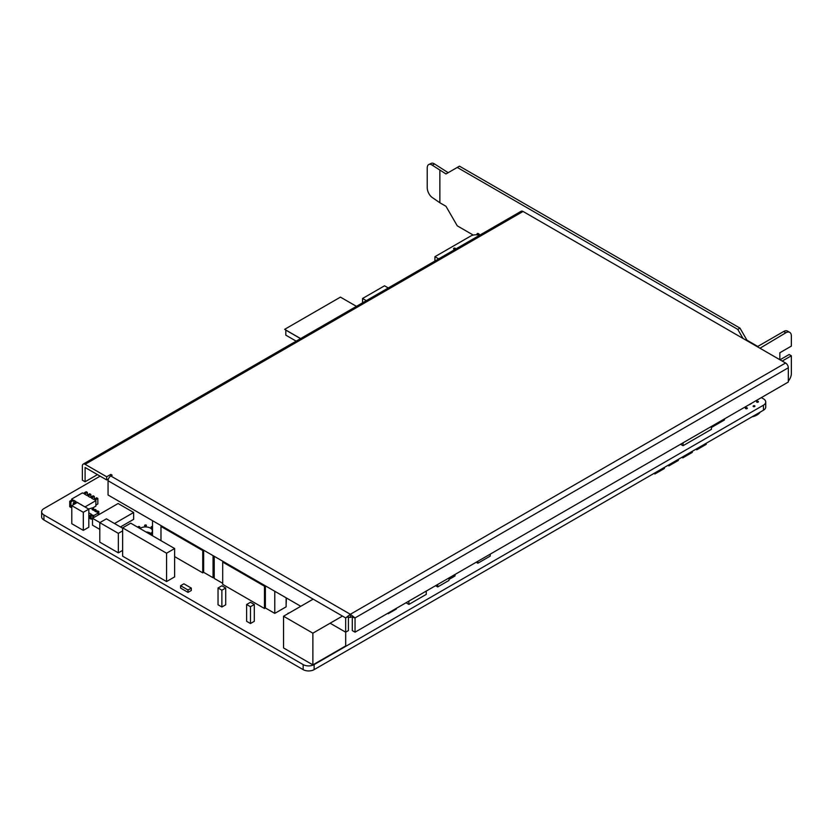 <?xml version="1.0" encoding="UTF-8"?>
<svg xmlns="http://www.w3.org/2000/svg" width="833" height="833" viewBox="0 0 833 833"><rect width="100%" height="100%" fill="white"/><g stroke="black" fill="none" stroke-linecap="round" stroke-linejoin="round"><path stroke-width="1.25" d="M152.501 534.203A0.989 0.573 0 0 0 151.429 535.13A0.989 0.573 0 0 0 152.501 535.255M152.501 526.55A0.989 0.573 0 0 0 151.429 527.487A0.989 0.573 0 0 0 152.501 527.612M139.58 526.675A0.989 0.573 0 0 0 138.184 527.487A0.989 0.573 0 0 0 139.58 526.675M146.202 525.071A0.989 0.573 0 0 0 144.807 525.873A0.989 0.573 0 0 0 146.202 525.071M289.009 613.088A0.989 0.573 0 0 0 287.864 613.754M455.172 248.234A0.989 0.573 0 0 0 453.777 249.036A0.989 0.573 0 0 0 455.172 248.234M754.719 405.796A0.989 0.573 0 0 0 753.324 406.598A0.989 0.573 0 0 0 754.719 405.796M747.055 407.806A0.989 0.573 0 0 0 745.66 408.618A0.989 0.573 0 0 0 747.055 407.806M758.207 401.371A0.989 0.573 0 0 0 756.812 402.172A0.989 0.573 0 0 0 758.207 401.371M150.856 533.422A6.903 3.988 0 0 0 150.388 533.13A6.903 3.988 0 0 0 145.942 531.964M149.638 534.099A6.903 3.988 0 0 0 152.408 530.902A6.903 3.988 0 0 0 150.388 528.091A6.903 3.988 0 0 0 139.975 528.518M285.802 330.045L285.802 335.147L296.184 341.145M285.802 330.107L300.546 338.625M100.116 476.153L43.92 508.599A7.768 4.488 0 0 0 41.65 511.774A7.768 4.488 0 0 0 43.92 514.94L303.15 664.599A7.768 4.488 0 0 0 314.124 664.599L763.455 405.182A7.768 4.488 0 0 0 765.735 402.016A7.768 4.488 0 0 0 763.455 398.84L761.341 397.612M41.65 511.774L41.65 516.814A7.768 4.488 0 0 0 43.92 519.979L303.15 669.638A7.768 4.488 0 0 0 314.124 669.638L763.455 410.221A7.768 4.488 0 0 0 765.735 407.056L765.735 402.016M479.569 235.26A7.768 4.488 0 0 0 470.603 236.103L434.909 256.71L434.909 261.052M434.909 256.71L438.658 258.876M388.272 287.968L384.523 285.802L362.553 298.485L362.553 302.816M362.553 298.485L366.312 300.651M339.052 297.933L310.792 314.239M303.077 318.695L285.802 328.671M748.919 404.786A5.821 3.363 0 0 0 751.574 403.255M214.227 556.298L214.227 578.425L222.703 583.319M223.473 561.64L222.703 562.088L222.703 584.381L264.467 608.496L265.383 607.965L274.775 613.39L286.115 606.84L286.115 597.813M222.703 562.088L264.467 586.203L264.467 608.496M265.383 585.838L265.383 607.965M264.467 586.203L265.238 585.755M274.775 591.263L274.775 613.39M286.115 604.623L286.396 597.969M152.501 520.667L152.501 535.754M161.748 526.008L160.977 526.456L160.977 540.648M174.638 556.631L202.742 572.854L203.658 572.323L213.05 577.748L214.227 577.082M160.977 526.456L202.742 550.571L202.742 572.854M203.658 550.207L203.658 572.323M202.742 550.571L203.523 550.124M213.05 555.632L213.05 577.748M284.647 329.337L300.609 338.583L284.647 329.337L340.437 297.121L356.43 306.357M646.189 464.096L660.881 455.609M426.257 591.066L426.257 594.387L408.899 604.414L406.025 602.748M408.899 601.093L408.899 604.414M683.05 442.812L683.05 445.707L711.424 429.328L711.424 426.434M680.54 444.26L683.05 445.707M84.081 506.412L85.143 506.849L95.878 500.643L94.972 500.123L97.836 498.467L96.649 497.79L93.796 499.436L91.484 498.103L94.348 496.458L94.348 499.113M97.836 498.467L97.836 503.944L95.878 505.069M94.348 496.458L93.171 495.77L90.308 497.426L87.996 496.093L90.859 494.438L90.859 497.103M90.859 494.438L89.683 493.761L86.819 495.416L84.508 494.084L87.371 492.428L87.371 495.094M87.371 492.428L86.195 491.741L83.331 493.396L82.425 492.876L71.68 499.071L71.68 500.123M71.68 499.071L72.586 499.602L69.733 501.247L69.733 506.724L70.909 507.412L71.784 506.901M69.733 501.247L70.909 501.935L70.909 507.412M70.909 501.935L73.773 500.279L73.773 502.945M73.773 500.279L76.074 501.612L73.21 503.267L73.21 504.829M73.21 503.267L74.397 504.142M74.397 503.944L77.261 502.486L71.784 505.652L71.784 523.728L83.31 530.382L88.808 527.216L88.808 509.14L77.271 502.486M77.261 502.289L79.406 503.715M80.749 504.309L82.894 505.725M92.65 507.984L95.878 506.12L95.878 500.643M313.156 599.146L283.543 616.243L312.875 633.174L312.875 664.88L345.695 645.929L345.695 632.174M312.875 633.174L342.478 616.076M283.543 616.243L283.543 647.949L312.875 664.88M114.517 523.53L133.644 512.482L118.119 503.517L92.494 518.313L92.494 525.165L99.804 529.382M133.644 512.482L133.644 519.334L120.452 526.956M92.494 518.313L99.908 522.593M174.638 548.541L130.729 523.186L122.638 527.851L122.638 556.194L166.558 581.549L174.638 576.884L174.638 548.541L166.558 553.206L166.558 581.549M122.638 527.851L166.558 553.206M88.808 512.795L91.588 514.409L89.974 515.346L91.141 516.023L92.765 515.086L93.713 515.627L98.179 513.055L97.232 512.503L98.846 511.566L97.68 510.889L96.055 511.826L94.618 511.004L96.243 510.067L96.243 511.722M98.846 511.566L98.846 514.648M96.243 510.067L95.066 509.39L93.442 510.327L92.005 509.494L93.629 508.557L93.629 510.212M93.629 508.557L92.463 507.88L88.59 509.015M88.808 515.971L89.974 516.637M89.974 515.346L89.974 518.511L91.141 519.188L92.494 518.407M91.141 516.023L91.141 519.188M92.765 515.086L92.765 518.157M93.713 515.627L93.713 517.616M98.179 513.055L98.179 515.033M390.146 625.864L381.066 630.998L390.146 625.864M706.238 443.26L706.238 444.343L696.752 449.81L696.752 448.737M696.752 449.81L695.815 449.279M664.39 467.417L664.39 468.5L654.905 473.977L654.905 472.894M654.905 473.977L653.978 473.436M692.296 451.309L692.296 452.392L682.81 457.869L682.81 456.786M682.81 457.869L681.873 457.327M678.343 459.368L678.343 460.441L668.857 465.918L668.857 464.845M668.857 465.918L667.92 465.376M387.637 613.369L388.22 613.702L396.331 609.027L396.331 608.35M388.22 613.036L388.22 613.702M122.638 528.216L106.405 518.844L99.804 522.655L99.804 542.158L118.348 552.862L122.638 550.384M99.804 522.655L118.348 533.359L118.348 552.862M118.348 533.359L122.638 530.881M404.349 603.727L397.237 607.83M437.71 584.454L437.71 586.932L448.987 580.424L448.987 577.956M435.576 585.693L437.71 586.932M449.518 577.644L449.518 579.143L455.026 575.957L455.026 574.468M448.987 578.831L449.518 579.143M476.184 562.244L477.871 563.223L490.221 556.09L490.221 554.143M477.871 561.275L477.871 563.223M711.424 427.496L724.491 419.947L724.491 418.895M71.784 505.652L83.31 512.305L83.31 530.382M83.31 512.305L88.808 509.14M191.309 588.098L183.895 583.818L180.605 585.724L180.605 588.098L188.019 592.378L191.309 590.482L191.309 588.098L188.019 590.003L188.019 592.378M180.605 585.724L188.019 590.003M218.038 587.994L218.038 604.789L221.88 607.007L225.712 604.789L225.712 587.994L221.88 585.776L218.038 587.994L221.88 590.201L221.88 607.007M221.88 590.201L225.712 587.994M246.63 604.498L246.63 621.303L250.473 623.521L254.304 621.303L254.304 604.498L250.473 602.28L246.63 604.498L250.473 606.716L250.473 623.521M250.473 606.716L254.304 604.498M752.001 416.844A13.588 7.851 -0 0 0 760.133 412.137M479.069 234.094L479.069 235.135M448.175 172.681L434.597 164.007L432.223 165.163L445.978 173.951L459.462 166.163L739.975 328.119L746.951 340.197L757.77 346.445L783.666 331.492A7.768 4.488 -60 0 1 787.549 331.118L789.746 332.377A7.768 4.488 120 0 0 785.863 332.763L759.967 348.236M743.005 338.437L737.778 329.389L457.265 167.433M432.223 165.163A7.768 4.071 -115.8 0 0 428.828 164.507A7.768 4.071 -115.8 0 0 427.225 168.068L427.225 187.727A7.768 4.071 -115.8 0 0 432.223 197.504L439.866 202.763L439.866 170.421M439.866 202.763L445.978 206.292L457.265 225.837L473.29 235.093M479.798 235.125A2.332 1.343 -120 0 0 477.351 233.552A2.332 1.343 -120 0 0 476.872 234.625L476.872 234.812M788.32 381.025A7.768 4.488 120 0 0 791.35 373.601L791.35 355.785L789.153 354.514L780 359.804M737.778 329.389L739.975 328.119M779.844 359.71L779.844 352.755L791.35 346.111L791.35 335.938A7.768 4.488 120 0 0 789.746 332.377M782.197 361.064L791.35 355.785M428.828 164.507L431.213 163.362A7.768 4.071 64.2 0 1 434.597 164.007M97.461 474.623L85.101 481.755L85.101 467.49L106.686 479.943L108.425 478.944M788.32 367.769L355.045 617.919L351.328 616.899L350.349 617.461L347.174 617.045L345.664 617.919L350.349 614.285L355.045 617.919L355.045 632.185L788.32 382.045L788.32 367.769A3.884 2.239 -120 0 0 785.571 363.011L523.062 211.457A3.884 2.239 -120 0 0 521.125 211.27L83.165 464.127A3.884 2.239 -120 0 0 82.363 465.897L82.363 480.172L85.101 481.755M350.349 617.461L350.349 614.285L110.81 475.987L112.174 475.195L110.81 474.404L106.686 476.778L85.101 464.314A3.884 2.239 -120 0 0 83.165 464.127M106.686 479.943L106.686 476.778M330.118 623.219L345.664 632.185L345.664 617.919L108.061 480.745A3.884 2.239 120 0 1 110.81 475.987L110.81 474.404M355.045 632.185L352.297 630.602L352.297 616.67M345.664 632.185L348.413 630.602L348.413 616.67M108.061 480.745L108.061 495.01L300.796 606.289M43.92 514.94L43.92 519.979M303.15 664.599L303.15 669.638M314.124 664.599L314.124 669.638M763.455 405.182L763.455 410.221M785.863 332.763L783.666 331.492M478.517 233.667L476.872 234.625M785.571 363.011L350.349 614.285M85.101 464.314L523.062 211.457"/></g></svg>
